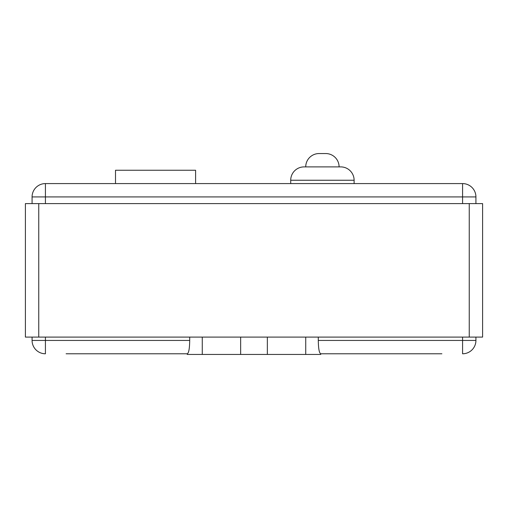 <?xml version="1.0" encoding="UTF-8"?>
<svg xmlns="http://www.w3.org/2000/svg" width="508" height="508" viewBox="0 0 508 508"><rect width="100%" height="100%" fill="white"/><g stroke="black" fill="none" stroke-linecap="round" stroke-linejoin="round"><path stroke-width="0.76" d="M195.599 183.585L195.599 170.237L115.507 170.237L115.507 183.585M290.709 183.585L290.709 180.245A13.348 13.348 0 0 1 304.057 166.897L340.766 166.897A13.348 13.348 0 0 1 354.114 180.245L354.114 183.585M305.727 166.897A13.348 13.348 0 0 1 319.075 153.549L325.749 153.549A13.348 13.348 0 0 1 339.096 166.897M66.116 353.784L187.255 353.784L187.255 354.451L202.273 354.451L202.273 337.096L25.4 337.096L25.4 203.606L482.6 203.606L482.6 337.096L305.727 337.096L305.727 354.451L320.745 354.451L320.745 353.784L441.884 353.784M202.273 354.451L240.652 354.451L240.652 337.096L305.727 337.096M409.848 353.784L320.745 353.784C319.24 353.136 318.421 348.691 318.294 340.436L318.294 337.096M189.706 337.096L189.706 340.436C189.579 348.691 188.76 353.136 187.255 353.784L98.152 353.784M462.578 337.096L462.578 353.784A13.348 13.348 0 0 0 475.926 340.436L475.926 337.096M202.273 337.096L240.652 337.096L240.652 354.451L305.727 354.451M267.348 337.096L267.348 354.451M240.652 337.096L240.652 354.451M32.074 340.436A13.348 13.348 0 0 0 45.422 353.784L45.422 340.436L32.074 340.436L32.074 337.096M475.926 203.606L475.926 196.933A13.348 13.348 0 0 0 462.578 183.585L45.422 183.585A13.348 13.348 0 0 0 32.074 196.933L32.074 203.606M290.709 180.245L354.114 180.245M475.926 340.436L318.294 340.436M38.748 337.096L38.748 203.606M469.252 203.606L469.252 337.096M189.706 340.436L45.422 340.436L45.422 337.096M475.926 196.933A13.348 13.348 0 0 0 462.578 183.585L462.578 196.933L475.926 196.933M45.422 203.606L45.422 196.933L462.578 196.933L462.578 203.606M32.074 196.933L45.422 196.933L45.422 183.585"/></g></svg>
